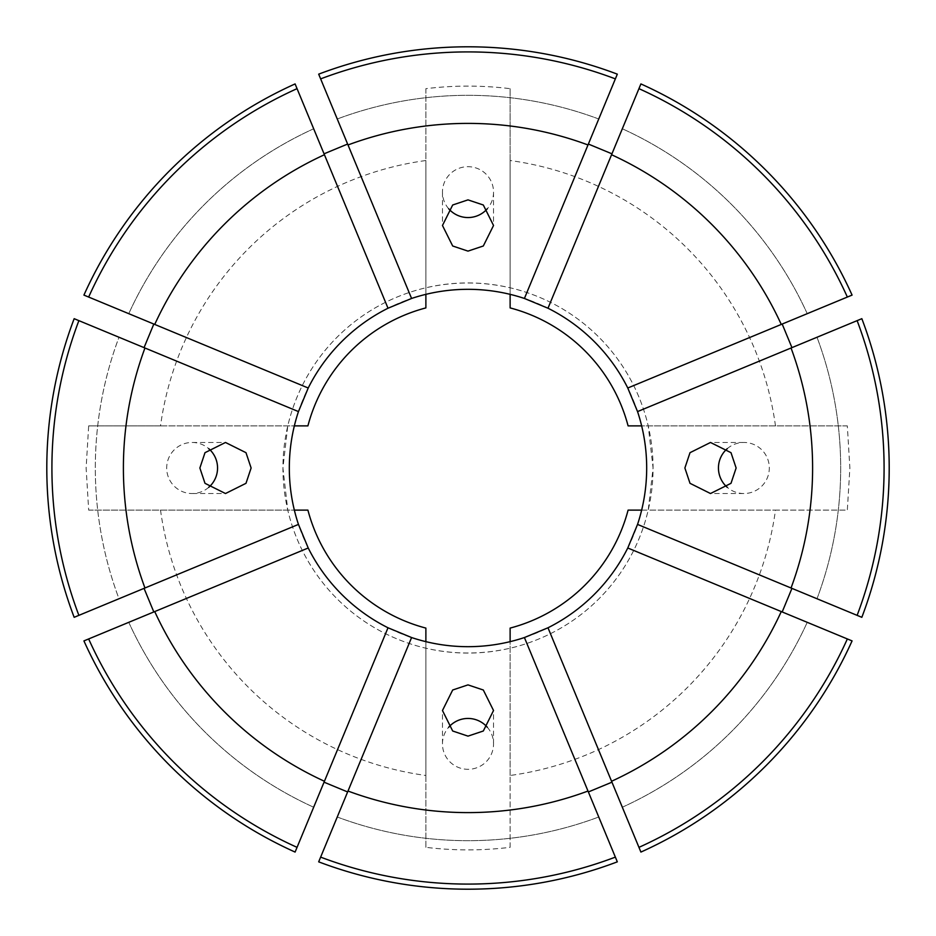 <?xml version="1.0" encoding="UTF-8"?>
<svg xmlns="http://www.w3.org/2000/svg" width="936" height="936" viewBox="0 0 936 936"><rect width="100%" height="100%" fill="white"/><g stroke="black" fill="none" stroke-linecap="round" stroke-linejoin="round"><path stroke-width="0.7" stroke-dasharray="4.68 3.51" d="M208.751 487.317A25.529 25.424 -90 0 1 166.69 468A25.529 25.424 -90 0 1 208.751 448.683M448.683 208.751A25.529 25.424 0 0 1 468 166.69A25.529 25.424 0 0 1 487.317 208.751M727.249 448.683A25.529 25.424 90 0 1 769.31 468A25.529 25.424 90 0 1 727.249 487.317M487.317 727.249A25.529 25.424 180 0 1 468 769.31A25.529 25.424 180 0 1 448.683 727.249M775.476 425.88A310.342 310.342 0 0 0 510.12 160.524L510.12 307.909A165.543 165.543 0 0 1 628.091 425.88L847.326 425.88L849.876 468L847.326 510.12L648.215 510.12L653.071 468L648.215 425.88A185.071 185.071 0 0 0 510.12 287.785C482.099 281.397 454.018 281.397 425.88 287.785A185.071 185.071 0 0 0 287.785 425.88L282.929 468A185.071 185.071 0 0 0 468 653.071A185.071 185.071 0 0 0 653.071 468A185.071 185.071 0 0 0 468 282.929A185.071 185.071 0 0 0 282.929 468L287.785 510.12A185.071 185.071 0 0 0 425.88 648.215C453.901 654.603 481.981 654.603 510.12 648.215A185.071 185.071 0 0 0 648.215 510.12L641.651 510.12M646.682 468A178.682 178.682 0 0 0 468 289.318A178.682 178.682 0 0 0 289.318 468A178.682 178.682 0 0 0 468 646.682A178.682 178.682 0 0 0 646.682 468M78.881 320.639L119.001 337.252A372.692 372.692 0 0 0 119.001 598.747L78.881 615.361L119.001 598.747A372.692 372.692 0 0 1 119.001 337.252L78.881 320.639A416.087 416.087 0 0 0 78.881 615.361M861.845 617.315L637.545 524.417M852.076 640.903L627.775 547.993M640.903 852.076L547.993 627.775M617.315 861.845L524.417 637.545M318.685 861.845L411.583 637.545M295.097 852.076L388.007 627.775M83.924 640.903L308.225 547.993M74.155 617.315L298.455 524.417M160.524 510.12A310.342 310.342 0 0 0 425.88 775.476L425.88 628.091A165.543 165.543 0 0 1 307.909 510.12L88.674 510.12L86.124 468L88.674 425.88L160.524 425.88A310.342 310.342 0 0 1 425.88 160.524L425.88 88.674C453.96 85.258 482.04 85.258 510.12 88.674L510.12 160.524M425.88 775.476L425.88 847.326C453.96 850.742 482.04 850.742 510.12 847.326L510.12 775.476A310.342 310.342 0 0 0 775.476 510.12L847.326 510.12M74.155 318.685L298.455 411.583M83.924 295.097L308.225 388.007M295.097 83.924L388.007 308.225M318.685 74.155L411.583 298.455M617.315 74.155L524.417 298.455M640.903 83.924L547.993 308.225M852.076 295.097L627.775 388.007M861.845 318.685L637.545 411.583M615.361 78.881L598.747 119.001L615.361 78.881A416.087 416.087 0 0 0 320.639 78.881L337.252 119.001L320.639 78.881M297.051 88.651L313.665 128.77L297.051 88.651A416.087 416.087 0 0 0 88.651 297.051L128.77 313.665L88.651 297.051M88.651 638.949L128.77 622.335L88.651 638.949A416.087 416.087 0 0 0 297.051 847.349L313.665 807.23L297.051 847.349M320.639 857.119L337.252 816.999L320.639 857.119A416.087 416.087 0 0 0 615.361 857.119L598.747 816.999L615.361 857.119M638.949 847.349L622.335 807.23L638.949 847.349A416.087 416.087 0 0 0 847.349 638.949L807.23 622.335L847.349 638.949M857.119 615.361L816.999 598.747L857.119 615.361A416.087 416.087 0 0 0 857.119 320.639L816.999 337.252L857.119 320.639M598.747 119.001A372.692 372.692 0 0 0 337.252 119.001A372.692 372.692 0 0 1 598.747 119.001M313.665 128.77A372.692 372.692 0 0 0 128.77 313.665A372.692 372.692 0 0 1 313.665 128.77M128.77 622.335A372.692 372.692 0 0 0 313.665 807.23A372.692 372.692 0 0 1 128.77 622.335M337.252 816.999A372.692 372.692 0 0 0 598.747 816.999A372.692 372.692 0 0 1 337.252 816.999M622.335 807.23A372.692 372.692 0 0 0 807.23 622.335A372.692 372.692 0 0 1 622.335 807.23M816.999 598.747A372.692 372.692 0 0 0 816.999 337.252A372.692 372.692 0 0 1 816.999 598.747M847.349 297.051L807.23 313.665L847.349 297.051A416.087 416.087 0 0 0 638.949 88.651L622.335 128.77L638.949 88.651M807.23 313.665A372.692 372.692 0 0 0 622.335 128.77A372.692 372.692 0 0 1 807.23 313.665M510.12 775.476L510.12 628.091A165.543 165.543 0 0 0 628.091 510.12L775.476 510.12M160.524 425.88L307.909 425.88A165.543 165.543 0 0 1 425.88 307.909L425.88 160.524M510.12 847.326L510.12 641.651M847.326 425.88L641.651 425.88M510.12 88.674L510.12 294.349M425.88 88.674L425.88 294.349M88.674 425.88L294.349 425.88M88.674 510.12L294.349 510.12M425.88 847.326L425.88 641.651M192.126 442.471L225.494 442.471M442.471 192.126L442.471 225.494M743.874 442.471L710.506 442.471M442.471 743.874L442.471 710.506M493.529 743.874L493.529 710.506M743.874 493.529L710.506 493.529M493.529 192.126L493.529 225.494M192.126 493.529L225.494 493.529"/><path stroke-width="1.4" d="M199.871 468L204.996 452.685L225.494 442.471L245.992 452.685L251.117 468L245.992 483.315L225.494 493.529L204.996 483.315L199.871 468M208.751 448.683A25.529 25.424 -90 0 1 208.751 487.317M468 251.117L452.685 245.992L442.471 225.494L452.685 204.996L468 199.871L483.315 204.996L493.529 225.494L483.315 245.992L468 251.117M487.317 208.751A25.529 25.424 0 0 1 448.683 208.751M684.883 468L690.007 452.685L710.506 442.471L731.004 452.685L736.129 468L731.004 483.315L710.506 493.529L690.007 483.315L684.883 468M727.249 487.317A25.529 25.424 90 0 1 727.249 448.683M468 736.129L452.685 731.004L442.471 710.506L452.685 690.007L468 684.883L483.315 690.007L493.529 710.506L483.315 731.004L468 736.129M448.683 727.249A25.529 25.424 180 0 1 487.317 727.249M298.455 524.417L308.225 547.993A178.682 178.682 0 0 0 388.007 627.775L411.583 637.545A178.682 178.682 0 0 0 524.417 637.545L547.993 627.775A178.682 178.682 0 0 0 627.775 547.993L637.545 524.417A178.682 178.682 0 0 0 637.545 411.583L627.775 388.007A178.682 178.682 0 0 0 547.993 308.225L524.417 298.455A178.682 178.682 0 0 0 411.583 298.455L388.007 308.225A178.682 178.682 0 0 0 308.225 388.007L298.455 411.583A178.682 178.682 0 0 0 298.455 524.417L74.155 617.315A421.2 421.2 0 0 1 74.155 318.685L78.881 320.639A416.087 416.087 0 0 0 78.881 615.361M637.545 524.417L791.037 587.995A344.6 344.6 0 0 0 791.037 348.005L861.845 318.685A421.2 421.2 0 0 1 861.845 617.315L857.119 615.361A416.087 416.087 0 0 0 857.119 320.639M782.18 611.957L791.95 588.37M640.903 852.076A421.2 421.2 0 0 0 852.076 640.903L847.349 638.949A416.087 416.087 0 0 1 638.949 847.349L640.903 852.076M588.37 791.95L611.957 782.18M318.685 861.845A421.2 421.2 0 0 0 617.315 861.845L615.361 857.119A416.087 416.087 0 0 1 320.639 857.119L318.685 861.845M324.043 782.18L347.63 791.95M83.924 640.903A421.2 421.2 0 0 0 295.097 852.076L297.051 847.349A416.087 416.087 0 0 1 88.651 638.949L83.924 640.903M144.05 588.37L153.82 611.957M153.82 324.043L144.05 347.63M295.097 83.924A421.2 421.2 0 0 0 83.924 295.097L88.651 297.051A416.087 416.087 0 0 1 297.051 88.651L295.097 83.924M347.63 144.05L324.043 153.82M617.315 74.155A421.2 421.2 0 0 0 318.685 74.155L320.639 78.881A416.087 416.087 0 0 1 615.361 78.881L617.315 74.155M611.957 153.82L588.37 144.05M847.349 297.051L852.076 295.097A421.2 421.2 0 0 0 640.903 83.924L611.571 154.732A344.6 344.6 0 0 1 781.267 324.429L847.349 297.051A416.087 416.087 0 0 0 638.949 88.651M791.95 347.63L782.18 324.043M524.417 298.455L587.995 144.963A344.6 344.6 0 0 0 348.005 144.963L320.639 78.881M587.995 144.963L615.361 78.881M388.007 308.225L324.429 154.732A344.6 344.6 0 0 0 154.732 324.429L88.651 297.051M324.429 154.732L297.051 88.651M298.455 411.583L144.963 348.005A344.6 344.6 0 0 0 144.963 587.995M144.963 348.005L78.881 320.639M308.225 547.993L154.732 611.571A344.6 344.6 0 0 0 324.429 781.267L297.051 847.349M154.732 611.571L88.651 638.949M411.583 637.545L348.005 791.037A344.6 344.6 0 0 0 587.995 791.037L615.361 857.119M348.005 791.037L320.639 857.119M547.993 627.775L611.571 781.267A344.6 344.6 0 0 0 781.267 611.571L847.349 638.949M611.571 781.267L638.949 847.349M791.037 587.995L857.119 615.361M411.583 298.455L348.005 144.963M308.225 388.007L154.732 324.429M388.007 627.775L324.429 781.267M524.417 637.545L587.995 791.037M627.775 547.993L781.267 611.571M637.545 411.583L791.037 348.005M547.993 308.225L611.571 154.732M627.775 388.007L781.267 324.429M510.12 641.651L510.12 628.091A165.543 165.543 0 0 0 628.091 510.12L641.651 510.12M641.651 425.88L628.091 425.88A165.543 165.543 0 0 0 510.12 307.909L510.12 294.349M425.88 294.349L425.88 307.909A165.543 165.543 0 0 0 307.909 425.88L294.349 425.88M294.349 510.12L307.909 510.12A165.543 165.543 0 0 0 425.88 628.091L425.88 641.651"/></g></svg>
